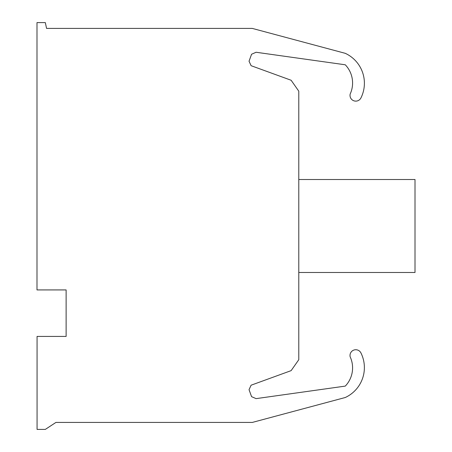 <?xml version="1.0" encoding="UTF-8"?>
<svg xmlns="http://www.w3.org/2000/svg" width="452" height="452" viewBox="0 0 452 452"><rect width="100%" height="100%" fill="white"/><g stroke="black" fill="none" stroke-linecap="round" stroke-linejoin="round"><path stroke-width="0.68" d="M350.17 94.044A26.38 26.38 0 0 0 345.277 64.789L256.081 52.262L251.572 54.246L249.035 61.229L251.114 65.698L291.133 80.258L298.783 91.18L298.783 359.713L291.133 370.634L251.114 385.194L249.035 389.664L251.572 396.647L256.081 398.63L345.277 386.104A26.38 26.38 0 0 0 350.17 356.848A5.763 5.763 0 0 1 360.916 352.899A32.951 32.951 0 0 1 345.266 397.511L252.295 422.428L55.924 422.428L45.319 429.4L37.064 429.4L37.064 336.418L66.122 336.418L66.122 289.924L36.991 289.924L36.991 22.6L45.319 22.6L46.567 28.414L252.295 28.414L345.277 53.33A32.951 32.951 0 0 1 360.933 97.943A5.763 5.763 0 0 1 350.17 94.044M298.783 272.494L415.009 272.494L415.009 179.506L298.783 179.506"/></g></svg>

